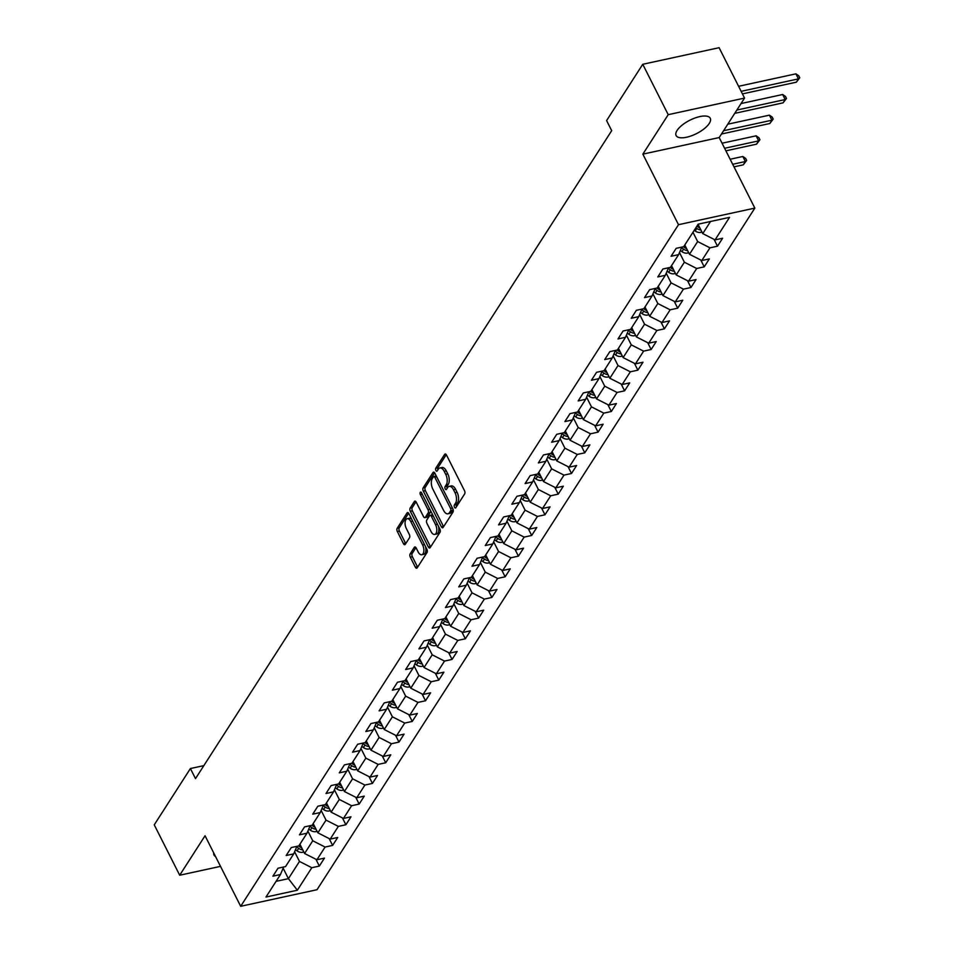 <?xml version="1.0" encoding="UTF-8"?>
<svg xmlns="http://www.w3.org/2000/svg" width="954" height="954" viewBox="0 0 954 954"><rect width="100%" height="100%" fill="white"/><g stroke="black" fill="none" stroke-linecap="round" stroke-linejoin="round"><path stroke-width="1.43" d="M454.498 507.278A1.681 0.859 -102.3 0 0 455.44 508.017A1.681 0.859 -102.3 0 0 455.785 507.755L464.658 493.933A2.409 1.228 -102.3 0 0 464.491 490.654L446.496 455.046A2.409 1.228 -102.3 0 0 445.16 453.997A2.409 1.228 -102.3 0 0 444.671 454.366L435.799 468.187A1.681 0.859 -102.3 0 0 435.906 470.477A1.681 0.859 -102.3 0 0 436.849 471.216A1.681 0.859 -102.3 0 0 437.194 470.954L438.339 469.165A7.704 3.923 -102.3 0 1 439.901 467.961A7.704 3.923 -102.3 0 1 444.206 471.336L445.709 474.305A7.704 3.923 -102.3 0 1 446.233 484.799L445.089 486.588A1.681 0.859 -102.3 0 0 445.208 488.877A1.681 0.859 -102.3 0 0 446.15 489.617A1.681 0.859 -102.3 0 0 446.484 489.354L447.641 487.566A7.704 3.923 -102.3 0 1 449.203 486.361A7.704 3.923 -102.3 0 1 453.508 489.736L455.01 492.705A7.704 3.923 -102.3 0 1 455.535 503.187L454.378 504.976A1.681 0.859 -102.3 0 0 454.498 507.278M709.287 123.412A19.14 7.477 153.2 0 0 710.277 118.284A19.14 7.477 153.2 0 0 694.906 118.034A19.14 7.477 153.2 0 0 677.101 130.412A19.14 7.477 153.2 0 0 676.112 135.54A19.14 7.477 153.2 0 0 691.495 135.79A19.14 7.477 153.2 0 0 709.287 123.412M410.137 553.904A2.409 1.228 -102.3 0 0 410.303 557.184L415.348 567.165A2.409 1.228 -102.3 0 0 416.695 568.226A2.409 1.228 -102.3 0 0 417.184 567.845L427.034 552.509A2.409 1.228 -102.3 0 0 426.867 549.23L408.884 513.622A2.409 1.228 -102.3 0 0 407.537 512.56A2.409 1.228 -102.3 0 0 407.048 512.942L397.198 528.277A2.409 1.228 -102.3 0 0 397.353 531.557L403.447 543.625A2.409 1.228 -102.3 0 0 404.794 544.686A2.409 1.228 -102.3 0 0 405.283 544.305L409.504 537.746A2.409 1.228 -102.3 0 0 409.338 534.467L406.321 528.48A6.439 3.279 -102.3 0 1 407.179 518.702A6.439 3.279 -102.3 0 1 410.78 521.528L422.622 544.961A6.439 3.279 -102.3 0 1 421.763 554.739A6.439 3.279 -102.3 0 1 418.162 551.925L416.182 548.013A2.409 1.228 -102.3 0 0 414.835 546.964A2.409 1.228 -102.3 0 0 414.346 547.334L410.137 553.904L412.2 553.451A2.409 1.228 -102.3 0 0 412.366 556.731L417.411 566.724A2.409 1.228 -102.3 0 0 417.649 567.117M205.05 835.752L179.698 875.223L154.25 824.84L190.406 768.542L195.498 778.631L611.693 130.662L606.601 120.586L642.757 64.288L668.217 114.671L642.853 154.143L678.497 224.691L240.682 906.3L205.05 835.752M441.32 526.739A2.409 1.228 -102.3 0 0 442.668 527.789A2.409 1.228 -102.3 0 0 443.145 527.419L453.007 512.071A2.409 1.228 -102.3 0 0 452.84 508.792L434.857 473.184A2.409 1.228 -102.3 0 0 433.51 472.135A2.409 1.228 -102.3 0 0 433.021 472.504L423.159 487.852A2.409 1.228 -102.3 0 0 423.326 491.131L441.32 526.739L443.383 526.286A2.409 1.228 -102.3 0 0 443.622 526.691M440.021 532.284L430.171 547.632A2.409 1.228 -102.3 0 1 429.682 548.001A2.409 1.228 -102.3 0 1 428.334 546.952L410.339 511.344A2.409 1.228 -102.3 0 1 410.172 508.065L414.394 501.494A2.409 1.228 -102.3 0 1 414.883 501.124A2.409 1.228 -102.3 0 1 416.23 502.174L423.528 516.615A2.409 1.228 -102.3 0 0 424.876 517.676A2.409 1.228 -102.3 0 0 425.365 517.295L428.155 512.942A2.409 1.228 -102.3 0 0 427.988 509.663L420.392 494.625A1.681 0.859 -102.3 0 1 420.619 492.073A1.681 0.859 -102.3 0 1 421.561 492.813L439.854 529.017A2.409 1.228 -102.3 0 1 440.021 532.284M678.497 224.691L754.841 208.103L317.026 889.712L240.682 906.3M315.893 859.244L319.34 866.077L324.443 858.123L316.919 859.757L325.075 847.045L332.612 845.411L337.716 837.469L330.191 839.103L338.348 826.379L345.885 824.745L350.989 816.803L343.464 818.437L351.621 805.725L359.157 804.079L364.261 796.137L356.724 797.771L364.893 785.059L372.43 783.425L377.534 775.471L369.997 777.116L378.166 764.392L385.702 762.759L390.806 754.817L383.269 756.45L391.438 743.738L398.975 742.093L404.079 734.151L396.542 735.784L404.711 723.072L412.247 721.439L417.351 713.485L409.815 715.118L417.983 702.406L425.52 700.773L430.624 692.819L423.087 694.464L431.256 681.74L438.792 680.107L443.896 672.165L436.36 673.798L444.528 661.086L452.065 659.441L457.169 651.499L449.632 653.132L457.801 640.42L465.337 638.786L470.441 630.832L462.905 632.466L471.073 619.754L478.61 618.12L483.714 610.166L476.177 611.812L484.346 599.088L491.882 597.454L496.986 589.512L489.45 591.146L497.618 578.434L505.143 576.788L510.259 568.846L502.722 570.48L510.891 557.768L518.416 556.134L523.531 548.18L515.995 549.814L524.163 537.102L531.688 535.468L536.792 527.514L529.267 529.16L537.436 516.436L544.961 514.802L550.064 506.86L542.54 508.494L550.708 495.782L558.233 494.136L563.337 486.194L555.812 487.828L563.981 475.116L571.506 473.482L576.61 465.528L569.085 467.174L577.253 454.45L584.778 452.816L589.882 444.874L582.357 446.508L590.526 433.784L598.051 432.15L603.155 424.208L595.63 425.842L603.799 413.13L611.323 411.496L616.427 403.542L608.902 405.176L617.071 392.464L624.596 390.83L629.7 382.876L622.175 384.522L630.344 371.798L637.868 370.164L642.972 362.222L635.447 363.856L643.604 351.144L651.141 349.498L656.245 341.556L648.72 343.19L656.877 330.478L664.413 328.844L669.517 320.89L661.981 322.524L670.149 309.811L677.686 308.178L682.79 300.224L675.253 301.869L683.422 289.145L690.958 287.512L696.062 279.57L688.526 281.203L696.694 268.491L704.231 266.846L709.335 258.904L701.798 260.537L709.967 247.825L717.503 246.192L722.607 238.238L715.071 239.871L729.536 217.357L698.173 224.178L683.708 246.692L676.183 248.326L671.079 256.28L678.604 254.635L681.8 247.11M319.34 866.077L311.815 867.711L297.35 890.225L265.987 897.046L280.452 874.52L272.916 876.166L278.019 868.212L285.556 866.578L293.725 853.866L286.188 855.499L291.292 847.546L298.829 845.912L306.985 833.2L299.461 834.833L304.564 826.891L312.101 825.258L320.258 812.534L312.733 814.167L317.837 806.225L325.362 804.592L333.53 791.868L326.006 793.513L331.11 785.559L338.634 783.926L346.803 771.214L339.278 772.847L344.382 764.905L351.907 763.26L360.075 750.548L352.551 752.181L357.655 744.239L365.179 742.606L373.348 729.882L365.823 731.515L370.927 723.573L378.452 721.939L386.62 709.227L379.096 710.861L384.2 702.907L391.724 701.273L399.893 688.561L392.368 690.195L397.472 682.253L404.997 680.607L413.165 667.895L405.641 669.529L410.745 661.587L418.269 659.953L426.438 647.229L418.913 648.875L424.017 640.921L431.542 639.287L439.711 626.575L432.174 628.209L437.29 620.255L444.814 618.621L452.983 605.909L445.446 607.543L450.562 599.601L458.087 597.955L466.256 585.243L458.719 586.877L463.823 578.935L471.359 577.301L479.528 564.577L471.991 566.223L477.095 558.269L484.632 556.635L492.801 543.923L485.264 545.557L490.368 537.603L497.905 535.969L506.073 523.257L498.537 524.891L503.64 516.949L511.177 515.303L519.346 502.591L511.809 504.225L516.913 496.283L524.45 494.649L532.618 481.925L525.082 483.571L530.185 475.617L537.722 473.983L545.891 461.271L538.354 462.905L543.458 454.963L550.995 453.317L559.163 440.605L551.627 442.239L556.731 434.297L564.267 432.663L572.436 419.939L564.899 421.573L570.003 413.631L577.54 411.997L585.708 399.285L578.172 400.918L583.276 392.965L590.812 391.331L598.981 378.619L591.444 380.252L596.548 372.31L604.085 370.665L612.241 357.953L604.717 359.586L609.821 351.644L617.357 350.011L625.514 337.287L617.989 338.932L623.093 330.978L630.618 329.345L638.786 316.633L631.262 318.266L636.366 310.312L643.89 308.679L652.059 295.967L644.534 297.6L649.638 289.658L657.163 288.013L665.332 275.301L657.807 276.934L662.911 268.992L670.435 267.358L678.604 254.635M307.88 831.113L312.757 840.784L304.588 853.496L299.902 844.23M304.588 853.496L316.919 859.757M312.757 840.784L325.075 847.045M293.725 853.866L296.909 846.329M321.152 810.447L326.029 820.118L317.861 832.83L313.174 823.564M317.861 832.83L330.191 839.103M326.029 820.118L338.348 826.379M306.985 833.2L310.181 825.663M334.413 789.793L339.302 799.452L331.133 812.164L326.447 802.898M331.133 812.164L343.464 818.437M339.302 799.452L351.621 805.725M320.258 812.534L323.454 805.009M347.685 769.127L352.575 778.786L344.406 791.51L339.719 782.244M344.406 791.51L356.724 797.771M352.575 778.786L364.893 785.059M333.53 791.868L336.726 784.343M360.958 748.461L365.847 758.132L357.678 770.844L352.992 761.578M357.678 770.844L369.997 777.116M365.847 758.132L378.166 764.392M346.803 771.214L349.999 763.677M374.23 727.807L379.12 737.466L370.951 750.178L366.264 740.912M370.951 750.178L383.269 756.45M379.12 737.466L391.438 743.738M360.075 750.548L363.271 743.011M387.503 707.141L392.392 716.8L384.223 729.512L379.537 720.246M384.223 729.512L396.542 735.784M392.392 716.8L404.711 723.072M373.348 729.882L376.544 722.357M400.775 686.475L405.665 696.134L397.496 708.858L392.809 699.592M397.496 708.858L409.815 715.118M405.665 696.134L417.983 702.406M386.62 709.227L389.816 701.691M414.048 665.809L418.937 675.48L410.769 688.192L406.082 678.926M410.769 688.192L423.087 694.464M418.937 675.48L431.256 681.74M399.893 688.561L403.089 681.025M427.32 645.154L432.21 654.814L424.041 667.526L419.355 658.26M424.041 667.526L436.36 673.798M432.21 654.814L444.528 661.086M413.165 667.895L416.361 660.359M440.593 624.488L445.47 634.148L437.314 646.86L432.627 637.594M437.314 646.86L449.632 653.132M445.47 634.148L457.801 640.42M426.438 647.229L429.634 639.705M453.865 603.822L458.743 613.482L450.586 626.206L445.9 616.94M450.586 626.206L462.905 632.466M458.743 613.482L471.073 619.754M439.711 626.575L442.906 619.039M467.138 583.156L472.015 592.828L463.847 605.54L459.172 596.274M463.847 605.54L476.177 611.812M472.015 592.828L484.346 599.088M452.983 605.909L456.179 598.373M480.411 562.502L485.288 572.161L477.119 584.874L472.445 575.608M477.119 584.874L489.45 591.146M485.288 572.161L497.618 578.434M466.256 585.243L469.451 577.707M493.683 541.836L498.56 551.495L490.392 564.219L485.717 554.942M490.392 564.219L502.722 570.48M498.56 551.495L510.891 557.768M479.528 564.577L482.724 557.053M506.956 521.17L511.833 530.829L503.664 543.553L498.99 534.288M503.664 543.553L515.995 549.814M511.833 530.829L524.163 537.102M492.801 543.923L495.997 536.386M520.228 500.504L525.105 510.175L516.937 522.887L512.262 513.622M516.937 522.887L529.267 529.16M525.105 510.175L537.436 516.436M506.073 523.257L509.269 515.72M533.501 479.85L538.378 489.509L530.209 502.221L525.535 492.956M530.209 502.221L542.54 508.494M538.378 489.509L550.708 495.782M519.346 502.591L522.542 495.066M546.773 459.184L551.65 468.843L543.482 481.567L538.807 472.302M543.482 481.567L555.812 487.828M551.65 468.843L563.981 475.116M532.618 481.925L535.814 474.4M560.046 438.518L564.923 448.189L556.754 460.901L552.08 451.636M556.754 460.901L569.085 467.174M564.923 448.189L577.253 454.45M545.891 461.271L549.087 453.734M573.318 417.864L578.196 427.523L570.027 440.235L565.352 430.969M570.027 440.235L582.357 446.508M578.196 427.523L590.526 433.784M559.163 440.605L562.359 433.068M586.591 397.198L591.468 406.857L583.299 419.569L578.625 410.303M583.299 419.569L595.63 425.842M591.468 406.857L603.799 413.13M572.436 419.939L575.632 412.414M599.863 376.532L604.741 386.191L596.572 398.915L591.897 389.649M596.572 398.915L608.902 405.176M604.741 386.191L617.071 392.464M585.708 399.285L588.904 391.748M613.136 355.866L618.013 365.537L609.844 378.249L605.158 368.983M609.844 378.249L622.175 384.522M618.013 365.537L630.344 371.798M598.981 378.619L602.165 371.082M626.408 335.212L631.286 344.871L623.117 357.583L618.43 348.317M623.117 357.583L635.447 363.856M631.286 344.871L643.604 351.144M612.241 357.953L615.437 350.416M639.681 314.546L644.558 324.205L636.39 336.917L631.703 327.651M636.39 336.917L648.72 343.19M644.558 324.205L656.877 330.478M625.514 337.287L628.71 329.762M652.941 293.88L657.831 303.539L649.662 316.263L644.976 306.997M649.662 316.263L661.981 322.524M657.831 303.539L670.149 309.811M638.786 316.633L641.982 309.096M666.214 273.214L671.103 282.885L662.935 295.597L658.248 286.331M662.935 295.597L675.253 301.869M671.103 282.885L683.422 289.145M652.059 295.967L655.255 288.43M679.486 252.56L684.376 262.219L676.207 274.931L671.521 265.665M676.207 274.931L688.526 281.203M684.376 262.219L696.694 268.491M665.332 275.301L668.527 267.764M692.962 232.287L697.648 241.553L689.48 254.277L684.793 244.999M689.48 254.277L701.798 260.537M697.648 241.553L709.967 247.825M710.527 221.495L702.752 233.611L698.066 224.345M702.752 233.611L715.071 239.871M642.853 154.143L719.197 137.555L744.549 98.083L668.217 114.671M744.549 98.083L719.101 47.7L642.757 64.288M179.698 875.223L220.505 866.363M719.197 137.555L754.841 208.103M203.846 765.633L190.406 768.542M283.135 868.188L288.418 878.658L299.484 861.438L294.607 851.779M276.064 881.341L288.418 878.658L297.35 890.225M299.484 861.438L311.815 867.711M280.452 874.52L283.648 866.995M714.045 239.359L717.503 246.192M700.773 260.013L704.231 266.846M687.5 280.679L690.958 287.512M674.239 301.345L677.686 308.178M660.967 322.011L664.413 328.844M647.694 342.665L651.141 349.498M634.422 363.331L637.868 370.164M621.149 383.997L624.596 390.83M607.877 404.663L611.323 411.496M594.604 425.317L598.051 432.15M581.332 445.983L584.778 452.816M568.059 466.649L571.506 473.482M554.787 487.315L558.233 494.136M541.514 507.969L544.961 514.802M528.242 528.635L531.688 535.468M514.969 549.301L518.416 556.134M501.697 569.967L505.143 576.788M488.424 590.621L491.882 597.454M475.152 611.287L478.61 618.12M461.879 631.953L465.337 638.786M448.607 652.608L452.065 659.441M435.334 673.274L438.792 680.107M422.062 693.94L425.52 700.773M408.789 714.606L412.247 721.439M395.516 735.26L398.975 742.093M382.244 755.926L385.702 762.759M368.983 776.592L372.43 783.425M355.711 797.258L359.157 804.079M342.438 817.912L345.885 824.745M329.166 838.578L332.612 845.411M213.708 852.888A19.14 7.477 153.2 0 0 213.982 855.034A19.14 7.477 153.2 0 0 215.544 856.525M456.477 506.657A1.681 0.859 -102.3 0 1 456.441 504.535L457.598 502.746A7.704 3.923 -102.3 0 0 457.073 492.252L455.01 492.705M449.203 486.361L451.266 485.92A7.704 3.923 -102.3 0 1 455.571 489.283L457.073 492.252M439.901 467.961L441.964 467.52A7.704 3.923 -102.3 0 1 446.269 470.882L447.772 473.852A7.704 3.923 -102.3 0 1 448.297 484.346L447.152 486.135A1.681 0.859 -102.3 0 0 447.187 488.257M446.269 454.653L437.862 467.734A1.681 0.859 -102.3 0 0 437.898 469.857M434.619 472.79L425.222 487.399A2.409 1.228 -102.3 0 0 425.389 490.678L443.383 526.286M450.682 510.736A1.681 0.859 -102.3 0 0 450.574 508.434L434.786 477.179A1.681 0.859 -102.3 0 0 433.843 476.44A1.681 0.859 -102.3 0 0 433.498 476.702L432.293 478.586A7.704 3.923 -102.3 0 0 432.818 489.08L443.61 510.45A7.704 3.923 -102.3 0 0 447.915 513.812A7.704 3.923 -102.3 0 0 449.477 512.62L450.682 510.736L452.745 510.283A1.681 0.859 -102.3 0 0 452.935 509.007M436.324 476.094A1.681 0.859 -102.3 0 0 435.906 475.998A1.681 0.859 -102.3 0 0 435.561 476.261M447.915 513.812L449.978 513.371A7.704 3.923 -102.3 0 0 451.54 512.167L449.477 512.62M452.745 510.283L451.54 512.167M415.992 501.78L412.247 507.611A2.409 1.228 -102.3 0 0 412.402 510.891L430.397 546.511A2.409 1.228 -102.3 0 0 430.636 546.904M424.876 517.676L426.939 517.223A2.409 1.228 -102.3 0 0 427.428 516.853L430.218 512.489A2.409 1.228 -102.3 0 0 430.445 510.378M431.089 531.605A6.439 3.279 -102.3 0 0 434.702 534.419A6.439 3.279 -102.3 0 0 435.561 524.652L431.387 516.388A2.409 1.228 -102.3 0 0 430.039 515.339A2.409 1.228 -102.3 0 0 429.55 515.709L426.76 520.073A2.409 1.228 -102.3 0 0 426.927 523.341L431.089 531.605M434.702 534.419L436.765 533.978A6.439 3.279 -102.3 0 0 438.351 526.036M432.842 515.124A2.409 1.228 -102.3 0 0 432.102 514.886L430.039 515.339M415.944 547.62L412.2 553.451M421.763 554.739L423.826 554.286A6.439 3.279 -102.3 0 0 425.412 546.356M411.901 519.584A6.439 3.279 -102.3 0 0 409.242 518.26L407.179 518.702M408.646 513.216L399.261 527.836A2.409 1.228 -102.3 0 0 399.416 531.116L405.522 543.184A2.409 1.228 -102.3 0 0 405.748 543.577M701.905 231.953L700.88 232.406A6.499 4.985 -147.3 0 1 695.192 230.963L694.25 230.284M699.89 227.958A6.499 4.985 -147.3 0 1 697.827 226.861L696.885 226.181M695.871 227.767L696.814 228.447A6.499 4.985 32.7 0 0 700.82 229.974L699.783 227.923M742.439 93.897L796.351 82.187L798.474 78.872L795.922 73.84L738.599 86.289M741.139 91.334L798.474 78.872L799.75 77.775L796.351 82.187M795.922 73.84L798.736 75.76L799.75 77.775M688.633 252.607L687.607 253.072A6.499 4.985 -147.3 0 1 681.919 251.629L680.369 250.497M686.618 248.624A6.499 4.985 -147.3 0 1 684.567 247.527L683.481 246.74M681.561 247.682L683.541 249.113A6.499 4.985 32.7 0 0 687.548 250.64L686.51 248.577M734.747 113.347L783.079 102.853L785.202 99.538L782.65 94.506L741.055 103.545M736.882 110.044L785.202 99.538L786.478 98.441L783.079 102.853M782.65 94.506L785.464 96.426L786.478 98.441M675.372 273.273L674.335 273.738A6.499 4.985 -147.3 0 1 668.647 272.295L667.096 271.163M673.357 269.29A6.499 4.985 -147.3 0 1 671.294 268.193L670.209 267.406M668.289 268.336L670.268 269.779A6.499 4.985 32.7 0 0 674.275 271.306L673.238 269.243M721.474 134.013L769.806 123.507L771.929 120.204L769.389 115.16L727.783 124.199M723.609 130.698L771.929 120.204L773.205 119.095L769.806 123.507M769.389 115.16L772.191 117.08L773.205 119.095M662.1 293.939L661.062 294.392A6.499 4.985 -147.3 0 1 655.374 292.961L653.824 291.829M660.085 289.944A6.499 4.985 -147.3 0 1 658.021 288.847L656.936 288.072M655.016 289.002L656.996 290.445A6.499 4.985 32.7 0 0 661.015 291.972L659.965 289.909M725.911 150.827L756.534 144.173L758.657 140.87L756.117 135.826L722.059 143.219M724.611 148.264L758.657 140.87L759.933 139.761L756.534 144.173M756.117 135.826L758.919 137.746L759.933 139.761M648.827 314.605L647.79 315.058A6.499 4.985 -147.3 0 1 642.102 313.616L640.551 312.483M646.812 310.61A6.499 4.985 -147.3 0 1 644.749 309.513L643.664 308.726M641.744 309.668L643.723 311.099A6.499 4.985 32.7 0 0 647.742 312.626L646.693 310.575M733.996 166.855L743.261 164.839L745.384 161.524L742.844 156.492L730.156 159.246M732.696 164.279L745.384 161.524L746.66 160.427L743.261 164.839M742.844 156.492L745.646 158.412L746.66 160.427M635.555 335.259L634.517 335.725A6.499 4.985 -147.3 0 1 628.841 334.282L627.279 333.149M633.539 331.276A6.499 4.985 -147.3 0 1 631.476 330.179L630.391 329.392M628.471 330.334L630.451 331.765A6.499 4.985 32.7 0 0 634.47 333.292L633.42 331.229M622.282 355.925L621.245 356.391A6.499 4.985 -147.3 0 1 615.568 354.948L614.006 353.815M620.267 351.931A6.499 4.985 -147.3 0 1 618.204 350.845L617.119 350.058M615.199 350.989L617.178 352.431A6.499 4.985 32.7 0 0 621.197 353.958L620.148 351.895M609.01 376.591L607.972 377.045A6.499 4.985 -147.3 0 1 602.296 375.614L600.734 374.481M606.994 372.597A6.499 4.985 -147.3 0 1 604.931 371.5L603.846 370.724M601.926 371.655L603.906 373.097A6.499 4.985 32.7 0 0 607.925 374.624L606.875 372.561M595.737 397.258L594.7 397.711A6.499 4.985 -147.3 0 1 589.023 396.268L587.461 395.135M593.722 393.263A6.499 4.985 -147.3 0 1 591.659 392.166L590.574 391.378M588.654 392.321L590.633 393.752A6.499 4.985 32.7 0 0 594.652 395.278L593.603 393.215M582.465 417.912L581.439 418.377A6.499 4.985 -147.3 0 1 575.751 416.934L574.189 415.801M580.449 413.929A6.499 4.985 -147.3 0 1 578.386 412.832L577.301 412.045M575.381 412.987L577.361 414.418A6.499 4.985 32.7 0 0 581.38 415.944L580.33 413.881M569.192 438.578L568.167 439.031A6.499 4.985 -147.3 0 1 562.478 437.6L560.916 436.467M567.177 434.583A6.499 4.985 -147.3 0 1 565.114 433.486L564.029 432.711M562.109 433.641L564.088 435.084A6.499 4.985 32.7 0 0 568.107 436.61L567.07 434.547M555.92 459.244L554.894 459.697A6.499 4.985 -147.3 0 1 549.206 458.254L547.644 457.133M553.904 455.249A6.499 4.985 -147.3 0 1 551.841 454.152L550.756 453.365M548.836 454.307L550.816 455.738A6.499 4.985 32.7 0 0 554.834 457.276L553.797 455.213M542.647 479.91L541.622 480.363A6.499 4.985 -147.3 0 1 535.933 478.92L534.371 477.787M540.632 475.915A6.499 4.985 -147.3 0 1 538.569 474.818L537.484 474.031M535.564 474.973L537.543 476.404A6.499 4.985 32.7 0 0 541.562 477.93L540.524 475.867M529.375 500.564L528.349 501.029A6.499 4.985 -147.3 0 1 522.661 499.586L521.099 498.453M527.359 496.581A6.499 4.985 -147.3 0 1 525.296 495.484L524.223 494.697M522.291 495.627L524.271 497.07A6.499 4.985 32.7 0 0 528.289 498.596L527.252 496.533M516.102 521.23L515.077 521.683A6.499 4.985 -147.3 0 1 509.388 520.252L507.826 519.119M514.087 517.235A6.499 4.985 -147.3 0 1 512.024 516.138L510.95 515.363M509.019 516.293L510.998 517.736A6.499 4.985 32.7 0 0 515.017 519.262L513.979 517.199M502.83 541.896L501.804 542.349A6.499 4.985 -147.3 0 1 496.116 540.906L494.554 539.773M500.814 537.901A6.499 4.985 -147.3 0 1 498.751 536.804L497.678 536.017M495.758 536.959L497.738 538.39A6.499 4.985 32.7 0 0 501.744 539.916L500.707 537.865M489.557 562.55L488.531 563.015A6.499 4.985 -147.3 0 1 482.843 561.572L481.281 560.439M487.542 558.567A6.499 4.985 -147.3 0 1 485.479 557.47L484.405 556.683M482.486 557.625L484.465 559.056A6.499 4.985 32.7 0 0 488.472 560.582L487.434 558.519M476.284 583.216L475.259 583.681A6.499 4.985 -147.3 0 1 469.571 582.238L468.009 581.105M474.269 579.233A6.499 4.985 -147.3 0 1 472.206 578.136L471.133 577.349M469.213 578.279L471.193 579.722A6.499 4.985 32.7 0 0 475.199 581.248L474.162 579.185M463.012 603.882L461.986 604.335A6.499 4.985 -147.3 0 1 456.298 602.904L454.736 601.771M460.997 599.887A6.499 4.985 -147.3 0 1 458.934 598.79L457.86 598.015M455.94 598.945L457.92 600.388A6.499 4.985 32.7 0 0 461.927 601.914L460.889 599.851M449.739 624.548L448.714 625.001A6.499 4.985 -147.3 0 1 443.026 623.558L441.463 622.425M447.724 620.553A6.499 4.985 -147.3 0 1 445.661 619.456L444.588 618.669M442.668 619.611L444.647 621.042A6.499 4.985 32.7 0 0 448.654 622.568L447.617 620.517M436.467 645.202L435.441 645.667A6.499 4.985 -147.3 0 1 429.753 644.224L428.191 643.091M434.452 641.219A6.499 4.985 -147.3 0 1 432.389 640.122L431.315 639.335M429.395 640.277L431.375 641.708A6.499 4.985 32.7 0 0 435.382 643.234L434.344 641.171M423.194 665.868L422.169 666.333A6.499 4.985 -147.3 0 1 416.481 664.89L414.918 663.757M421.179 661.873A6.499 4.985 -147.3 0 1 419.116 660.788L418.043 660.001M416.123 660.931L418.102 662.374A6.499 4.985 32.7 0 0 422.109 663.901L421.072 661.837M409.922 686.534L408.896 686.987A6.499 4.985 -147.3 0 1 403.208 685.556L401.646 684.423M407.907 682.539A6.499 4.985 -147.3 0 1 405.844 681.442L404.77 680.667M402.85 681.597L404.83 683.04A6.499 4.985 32.7 0 0 408.837 684.567L407.799 682.504M396.649 707.2L395.624 707.653A6.499 4.985 -147.3 0 1 389.936 706.21L388.373 705.078M394.634 703.205A6.499 4.985 -147.3 0 1 392.571 702.108L391.498 701.321M389.578 702.263L391.557 703.694A6.499 4.985 32.7 0 0 395.564 705.221L394.527 703.17M383.377 727.854L382.351 728.319A6.499 4.985 -147.3 0 1 376.663 726.876L375.113 725.744M381.361 723.871A6.499 4.985 -147.3 0 1 379.31 722.774L378.225 721.987M376.305 722.929L378.285 724.36A6.499 4.985 32.7 0 0 382.292 725.887L381.254 723.824M370.116 748.52L369.079 748.973A6.499 4.985 -147.3 0 1 363.391 747.542L361.84 746.41M368.089 744.525A6.499 4.985 -147.3 0 1 366.038 743.428L364.953 742.653M363.033 743.583L365.012 745.026A6.499 4.985 32.7 0 0 369.019 746.553L367.982 744.49M356.844 769.186L355.806 769.639A6.499 4.985 -147.3 0 1 350.118 768.208L348.568 767.076M354.828 765.191A6.499 4.985 -147.3 0 1 352.765 764.094L351.68 763.307M349.76 764.249L351.74 765.68A6.499 4.985 32.7 0 0 355.759 767.219L354.709 765.156M343.571 789.852L342.534 790.306A6.499 4.985 -147.3 0 1 336.845 788.863L335.295 787.73M341.556 785.857A6.499 4.985 -147.3 0 1 339.493 784.76L338.408 783.973M336.488 784.915L338.467 786.346A6.499 4.985 32.7 0 0 342.486 787.873L341.437 785.81M330.299 810.506L329.261 810.972A6.499 4.985 -147.3 0 1 323.585 809.529L322.023 808.396M328.283 806.524A6.499 4.985 -147.3 0 1 326.22 805.426L325.135 804.639M323.215 805.57L325.195 807.012A6.499 4.985 32.7 0 0 329.213 808.539L328.164 806.476M317.026 831.172L315.989 831.626A6.499 4.985 -147.3 0 1 310.312 830.195L308.75 829.062M315.011 827.178A6.499 4.985 -147.3 0 1 312.948 826.081L311.863 825.305M309.943 826.236L311.922 827.678A6.499 4.985 32.7 0 0 315.941 829.205L314.892 827.142M303.754 851.839L302.716 852.292A6.499 4.985 -147.3 0 1 297.04 850.849L295.478 849.728M301.738 847.844A6.499 4.985 -147.3 0 1 299.675 846.747L298.59 845.959M296.67 846.902L298.65 848.333A6.499 4.985 32.7 0 0 302.668 849.859L301.619 847.808M457.598 502.746L455.535 503.187M455.571 489.283L453.508 489.736M447.152 486.135L445.089 486.588M448.297 484.346L446.233 484.799M447.772 473.852L445.709 474.305M446.269 470.882L444.206 471.336M437.862 467.734L435.799 468.187M445.756 454.128L444.671 454.366M456.441 504.535L454.378 504.976M425.389 490.678L423.326 491.131M425.222 487.399L423.159 487.852M434.106 472.266L433.021 472.504M452.458 508.029L450.574 508.434M436.67 476.773L434.786 477.179M430.397 546.511L428.334 546.952M412.402 510.891L410.339 511.344M412.247 507.611L410.172 508.065M415.479 501.267L414.394 501.494M427.428 516.853L425.365 517.295M430.218 512.489L428.155 512.942M429.872 509.257L427.988 509.663M422.276 494.22L420.392 494.625M437.445 524.235L435.561 524.652M433.271 515.983L431.387 516.388M415.443 547.095L414.346 547.334M424.506 544.555L422.622 544.961M412.665 521.111L410.78 521.528M405.522 543.184L403.447 543.625M399.416 531.116L397.353 531.557M399.261 527.836L397.198 528.277M408.133 512.703L407.048 512.942M417.411 566.724L415.348 567.165M412.366 556.731L410.303 557.184M701.011 232.359L701.631 231.393M697.827 226.861L698.674 225.549M695.192 230.963L696.814 228.447M687.739 253.013L688.359 252.047M684.567 247.527L685.401 246.215M681.919 251.629L683.541 249.113M674.466 273.679L675.086 272.713M671.294 268.193L672.129 266.87M668.647 272.295L670.268 269.779M661.194 294.345L661.814 293.379M658.021 288.847L658.856 287.536M655.374 292.961L656.996 290.445M647.921 314.999L648.541 314.033M644.749 309.513L645.584 308.202M642.102 313.616L643.723 311.099M634.649 335.665L635.269 334.699M631.476 330.179L632.311 328.868M628.841 334.282L630.451 331.765M621.376 356.331L621.996 355.365M618.204 350.845L619.051 349.522M615.568 354.948L617.178 352.431M608.103 376.997L608.724 376.031M604.931 371.5L605.778 370.188M602.296 375.614L603.906 373.097M594.831 397.651L595.451 396.685M591.659 392.166L592.506 390.854M589.023 396.268L590.633 393.752M581.558 418.317L582.178 417.351M578.386 412.832L579.233 411.508M575.751 416.934L577.361 414.418M568.286 438.983L568.906 438.017M565.114 433.486L565.961 432.174M562.478 437.6L564.088 435.084M555.013 459.649L555.633 458.683M551.841 454.152L552.688 452.84M549.206 458.254L550.816 455.738M541.741 480.303L542.361 479.337M538.569 474.818L539.415 473.506M535.933 478.92L537.543 476.404M528.468 500.969L529.088 500.003M525.296 495.484L526.143 494.16M522.661 499.586L524.271 497.07M515.196 521.635L515.816 520.669M512.024 516.138L512.87 514.826M509.388 520.252L510.998 517.736M501.923 542.301L502.543 541.335M498.751 536.804L499.598 535.492M496.116 540.906L497.738 538.39M488.651 562.955L489.271 561.989M485.479 557.47L486.325 556.158M482.843 561.572L484.465 559.056M475.378 583.621L475.998 582.655M472.206 578.136L473.053 576.812M469.571 582.238L471.193 579.722M462.106 604.287L462.726 603.322M458.934 598.79L459.78 597.478M456.298 602.904L457.92 600.388M448.833 624.942L449.453 623.988M445.661 619.456L446.508 618.144M443.026 623.558L444.647 621.042M435.561 645.608L436.181 644.642M432.389 640.122L433.235 638.81M429.753 644.224L431.375 641.708M422.3 666.274L422.92 665.308M419.116 660.788L419.963 659.464M416.481 664.89L418.102 662.374M409.027 686.94L409.648 685.974M405.844 681.442L406.69 680.13M403.208 685.556L404.83 683.04M395.755 707.594L396.375 706.628M392.571 702.108L393.418 700.796M389.936 706.21L391.557 703.694M382.482 728.26L383.103 727.294M379.31 722.774L380.145 721.451M376.663 726.876L378.285 724.36M369.21 748.926L369.83 747.96M366.038 743.428L366.873 742.117M363.391 747.542L365.012 745.026M355.937 769.592L356.557 768.626M352.765 764.094L353.6 762.783M350.118 768.208L351.74 765.68M342.665 790.246L343.285 789.28M339.493 784.76L340.328 783.449M336.845 788.863L338.467 786.346M329.392 810.912L330.012 809.946M326.22 805.426L327.055 804.103M323.585 809.529L325.195 807.012M316.12 831.578L316.74 830.612M312.948 826.081L313.794 824.769M310.312 830.195L311.922 827.678M302.847 852.244L303.467 851.278M299.675 846.747L300.522 845.435M297.04 850.849L298.65 848.333M435.906 475.998L433.843 476.44"/></g></svg>
